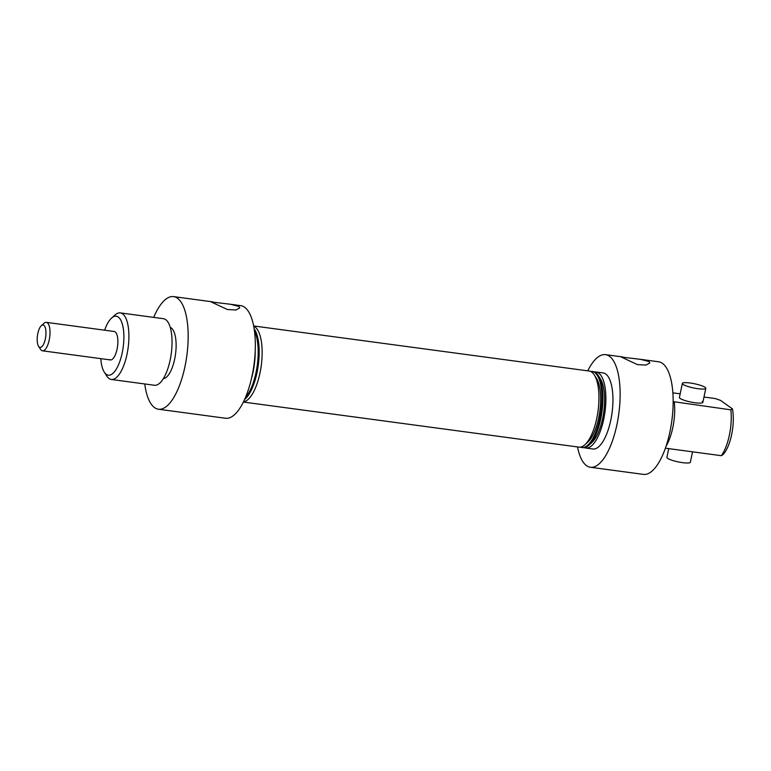 <?xml version="1.0" encoding="UTF-8"?>
<svg xmlns="http://www.w3.org/2000/svg" width="771" height="771" viewBox="0 0 771 771"><rect width="100%" height="100%" fill="white"/><g stroke="black" fill="none" stroke-linecap="round" stroke-linejoin="round"><path stroke-width="1.16" d="M648.999 361.551L649.789 362.987L645.973 365.088L637.405 364.596L621.233 357.021L640.585 359.353L648.999 361.551M238.943 306.473L239.733 307.908L235.916 310L227.349 309.508L211.177 301.943L230.529 304.266L238.943 306.473M100.818 358.65A29.751 10.996 -82.3 0 0 104.297 372.171A29.751 10.996 -82.3 0 0 106.292 374.359A29.751 10.996 -82.3 0 0 122.213 352.819A29.751 10.996 -82.3 0 0 118.262 317.054A29.751 10.996 -82.3 0 0 111.573 318.076A29.751 10.996 -82.3 0 0 104.634 330.19M111.573 318.076L115.014 314.982A33.587 12.423 97.7 0 1 120.276 312.891A33.587 12.423 97.7 0 1 122.57 313.836A33.587 12.423 97.7 0 1 127.629 351.046A33.587 12.423 97.7 0 1 111.332 379.467A33.587 12.423 97.7 0 1 109.048 378.532A33.587 12.423 97.7 0 1 106.803 376.065L104.297 372.171M584.341 447.633A38.386 14.196 -82.3 0 0 585.796 448.047L592.87 449.001A38.386 14.196 -82.3 0 0 611.48 416.513A38.386 14.196 -82.3 0 0 605.698 373.983A38.386 14.196 -82.3 0 0 603.086 372.904L596.022 371.959A38.386 14.196 -82.3 0 0 594.508 371.969M585.796 448.047A38.386 14.196 -82.3 0 0 604.416 415.559A38.386 14.196 -82.3 0 0 598.633 373.029A38.386 14.196 -82.3 0 0 596.022 371.959M577.518 446.939A56.813 21.01 -82.3 0 0 586.548 465.665A56.813 21.01 -82.3 0 0 590.413 467.265L643.438 474.387A56.813 21.01 -82.3 0 0 670.992 426.305A56.813 21.01 -82.3 0 0 662.434 363.363A56.813 21.01 -82.3 0 0 658.569 361.772L640.585 359.353M590.413 467.265A56.813 21.01 -82.3 0 0 617.966 419.183A56.813 21.01 -82.3 0 0 609.408 356.241A56.813 21.01 -82.3 0 0 605.543 354.641A56.813 21.01 -82.3 0 0 587.743 370.841M682.354 383.409A11.979 2.14 11.8 0 0 683.048 384.372A11.979 2.14 11.8 0 0 695.885 388.382A11.979 2.14 11.8 0 0 705.802 388.305A11.979 2.14 11.8 0 0 705.099 387.331A11.979 2.14 11.8 0 0 692.262 383.332A11.979 2.14 11.8 0 0 682.354 383.409L679.415 397.45A11.979 2.14 11.8 0 0 680.109 398.424A11.979 2.14 11.8 0 0 692.956 402.433A11.979 2.14 11.8 0 0 702.863 402.356A11.979 2.14 11.8 0 0 702.169 401.383M580.38 447.103A38.386 14.196 -82.3 0 0 581.835 447.517L582.828 447.652A38.386 14.196 -82.3 0 0 588.851 445.262A38.386 14.196 -82.3 0 0 602.006 411.492A38.386 14.196 -82.3 0 0 598.229 375.448A38.386 14.196 -82.3 0 0 595.665 372.634A38.386 14.196 -82.3 0 0 593.044 371.555L592.061 371.429A38.386 14.196 -82.3 0 0 590.547 371.439M243.405 402.057L578.867 447.122A38.386 14.196 -82.3 0 0 584.89 444.732A38.386 14.196 -82.3 0 0 598.045 410.962A38.386 14.196 -82.3 0 0 594.268 374.918A38.386 14.196 -82.3 0 0 591.704 372.104A38.386 14.196 -82.3 0 0 589.092 371.024L253.63 325.96M41.306 325.728A11.286 4.173 -82.3 0 0 38.695 330.287A11.286 4.173 -82.3 0 0 38.55 346.246A11.286 4.173 -82.3 0 0 44.458 342.131A11.286 4.173 -82.3 0 0 45.653 329.111A11.286 4.173 -82.3 0 0 41.306 325.728L44.063 323.251A14.36 5.31 97.7 0 1 46.318 322.355L114.185 331.482A14.36 5.31 97.7 0 1 115.158 331.877A14.36 5.31 97.7 0 1 117.327 347.788A14.36 5.31 97.7 0 1 110.359 359.932A14.36 5.31 97.7 0 1 109.386 359.537M243.501 401.874A38.386 14.196 -82.3 0 0 260.983 367.488A38.386 14.196 -82.3 0 0 254.893 326.856A38.386 14.196 -82.3 0 0 253.669 326.162M111.332 379.467L154.46 385.269A33.587 12.423 -82.3 0 0 170.757 356.838A33.587 12.423 -82.3 0 0 165.698 319.628A33.587 12.423 -82.3 0 0 163.404 318.683L120.276 312.891M144.746 383.958A56.813 21.01 -82.3 0 0 154.576 407.637A56.813 21.01 -82.3 0 0 158.441 409.228L225.604 418.258A56.813 21.01 -82.3 0 0 253.158 370.176A56.813 21.01 -82.3 0 0 244.6 307.234A56.813 21.01 -82.3 0 0 240.735 305.644L230.529 304.266M158.441 409.228A56.813 21.01 -82.3 0 0 185.994 361.156A56.813 21.01 -82.3 0 0 177.436 298.213A56.813 21.01 -82.3 0 0 173.571 296.613A56.813 21.01 -82.3 0 0 153.689 317.382M163.346 378.657A25.954 9.599 -82.3 0 0 175.306 355.624A25.954 9.599 -82.3 0 0 171.229 327.935A25.954 9.599 -82.3 0 0 170.237 327.396M581.835 447.517A38.386 14.196 -82.3 0 0 600.455 415.029A38.386 14.196 -82.3 0 0 594.672 372.499A38.386 14.196 -82.3 0 0 592.061 371.429M244.609 399.513A38.386 14.196 -82.3 0 0 258.266 365.319A38.386 14.196 -82.3 0 0 254.122 328.735M245.429 397.634A38.386 14.196 -82.3 0 0 257.273 365.184A38.386 14.196 -82.3 0 0 254.411 330.759M251.529 378.349A38.386 14.196 -82.3 0 0 255.201 350.969M584.89 444.732L587.781 442.13A35.167 13.001 -82.3 0 0 599.828 411.203A35.167 13.001 -82.3 0 0 596.368 378.185L594.268 374.918M588.851 445.262L591.742 442.66A35.167 13.001 -82.3 0 0 603.789 411.733A35.167 13.001 -82.3 0 0 600.33 378.725L598.229 375.448M672.852 392.844L680.176 393.827M703.981 397.026L715.035 398.511L720.528 400.38L732.45 408.919A29.751 10.996 97.7 0 1 722.87 454.765L721.29 455.69A33.587 12.423 -82.3 0 0 730.869 409.844L673.15 401.624M665.421 448.182L721.29 455.69M666.192 445.898A33.587 12.423 -82.3 0 0 674.307 402.25M730.869 409.844L732.45 408.919M668.727 448.626L666.905 457.348A11.979 2.14 11.8 0 0 667.599 458.311A11.979 2.14 11.8 0 0 680.446 462.321A11.979 2.14 11.8 0 0 690.353 462.243L692.531 451.825M46.318 322.355A14.36 5.31 97.7 0 1 48.072 344.126A14.36 5.31 97.7 0 1 42.492 350.815A14.36 5.31 97.7 0 1 40.555 349.359L38.55 346.246M622.814 356.963L605.543 354.641M212.757 301.885L173.571 296.613M705.802 388.305L702.863 402.356M42.492 350.815L110.359 359.932"/></g></svg>
